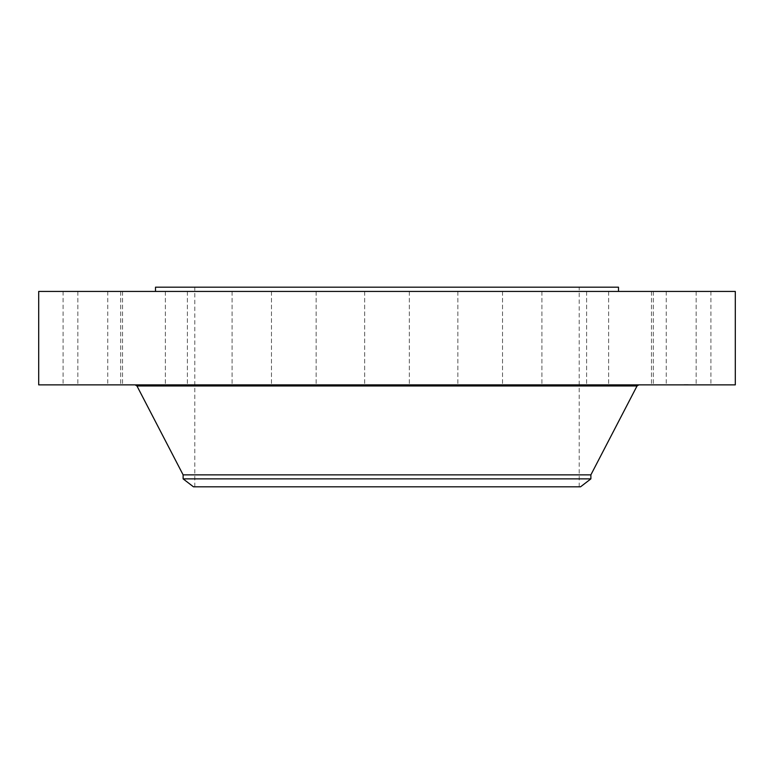 <?xml version="1.0" encoding="UTF-8"?>
<svg xmlns="http://www.w3.org/2000/svg" width="774" height="774" viewBox="0 0 774 774"><rect width="100%" height="100%" fill="white"/><g stroke="black" fill="none" stroke-linecap="round" stroke-linejoin="round"><path stroke-width="0.58" stroke-dasharray="3.87 2.9" d="M668.968 291.43L710.919 291.43L668.968 291.43M668.968 384.872L710.919 384.872L668.968 384.872M735.3 291.43L38.7 291.43M497.982 291.43L155.506 291.43L497.982 291.43M658.481 291.43L696.155 291.43L658.481 291.43M621.416 291.43L653.324 291.43L621.416 291.43M561.402 291.43L586.605 291.43L561.402 291.43M484.321 291.43L457.85 291.43L484.321 291.43M397.71 291.43L364.66 291.43L397.71 291.43M310.055 291.43L271.461 291.43L310.055 291.43M229.926 291.43L187.395 291.43L229.926 291.43M165.181 291.43L120.676 291.43L165.181 291.43M122.137 291.43L77.845 291.43L122.137 291.43M105.032 291.43L63.081 291.43L105.032 291.43M115.52 291.43L77.845 291.43L115.52 291.43M152.584 291.43L120.676 291.43L152.584 291.43M212.598 291.43L187.395 291.43L212.598 291.43M289.679 291.43L316.15 291.43L289.679 291.43M463.945 291.43L502.539 291.43L463.945 291.43M544.074 291.43L586.605 291.43L544.074 291.43M608.819 291.43L653.324 291.43L608.819 291.43M651.863 291.43L696.155 291.43L651.863 291.43M735.3 384.872L38.7 384.872M618.494 287.183L155.506 287.183M479.145 287.183L194.806 287.183L479.145 287.183M479.145 486.817L194.806 486.817L479.145 486.817M193.471 486.817L580.529 486.817M590.881 478.874L183.119 478.874M590.881 474.859L183.119 474.859M507.744 384.872L135.16 384.872M115.52 384.872L77.845 384.872L115.52 384.872M621.416 384.872L653.324 384.872L621.416 384.872M152.584 384.872L120.676 384.872L152.584 384.872M561.402 384.872L586.605 384.872L561.402 384.872M212.598 384.872L187.395 384.872L212.598 384.872M484.321 384.872L457.85 384.872L484.321 384.872M289.679 384.872L316.15 384.872L289.679 384.872M397.71 384.872L364.66 384.872L397.71 384.872M310.055 384.872L271.461 384.872L310.055 384.872M463.945 384.872L502.539 384.872L463.945 384.872M229.926 384.872L187.395 384.872L229.926 384.872M544.074 384.872L586.605 384.872L544.074 384.872M165.181 384.872L120.676 384.872L165.181 384.872M608.819 384.872L653.324 384.872L608.819 384.872M122.137 384.872L77.845 384.872L122.137 384.872M651.863 384.872L696.155 384.872L651.863 384.872M105.032 384.872L63.081 384.872L105.032 384.872M658.481 384.872L696.155 384.872L658.481 384.872M685.522 384.872L680.656 384.872L685.522 384.872M684.206 384.62L689.073 384.62L684.235 384.872M684.613 384.872L685.909 384.872L684.584 384.62M684.796 384.872L686.064 384.62L684.777 384.62M684.903 384.872L684.1 384.872L684.903 384.62M637.031 385.974L136.969 385.974M710.919 291.43L710.919 384.872M666.23 291.43L666.23 384.872M579.194 486.817L579.194 385.974M579.194 384.872L579.194 287.183M194.806 486.817L194.806 287.183M266.256 384.872L638.84 384.872M77.845 291.43L77.845 384.872L77.845 291.43M122.524 291.43L122.524 384.872L122.524 291.43M653.324 291.43L653.324 384.872L653.324 291.43M608.635 291.43L608.635 384.872L608.635 291.43M120.676 291.43L120.676 384.872L120.676 291.43M165.365 291.43L165.365 384.872L165.365 291.43M586.605 291.43L586.605 384.872L586.605 291.43M541.916 291.43L541.916 384.872L541.916 291.43M187.395 291.43L187.395 384.872L187.395 291.43M232.084 291.43L232.084 384.872L232.084 291.43M502.539 291.43L502.539 384.872L502.539 291.43M457.85 291.43L457.85 384.872L457.85 291.43M271.461 291.43L271.461 384.872L271.461 291.43M316.15 291.43L316.15 384.872L316.15 291.43M409.34 291.43L409.34 384.872L409.34 291.43M364.66 291.43L364.66 384.872L364.66 291.43M696.155 291.43L696.155 384.872L696.155 291.43M651.476 291.43L651.476 384.872L651.476 291.43M63.081 291.43L63.081 384.872M107.77 291.43L107.77 384.872"/><path stroke-width="1.16" d="M38.7 291.43L735.3 291.43L735.3 384.872L38.7 384.872L38.7 291.43M155.506 291.43L155.506 287.183L618.494 287.183L618.494 291.43M183.119 478.874L590.881 478.874L580.529 486.817L193.471 486.817L183.119 478.874L183.119 474.859L590.881 474.859L637.031 385.974L638.84 384.872M183.119 474.859L136.969 385.974L637.031 385.974M579.194 385.974L579.194 384.872M590.881 478.874L590.881 474.859M136.969 385.974L135.16 384.872"/></g></svg>
